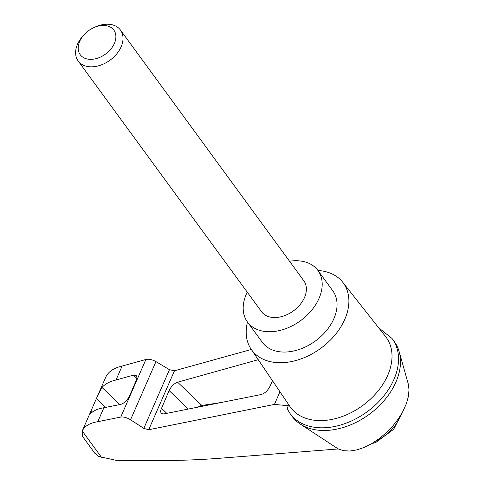 <?xml version="1.0" encoding="UTF-8"?>
<svg xmlns="http://www.w3.org/2000/svg" width="485" height="485" viewBox="0 0 485 485"><rect width="100%" height="100%" fill="white"/><g stroke="black" fill="none" stroke-linecap="round" stroke-linejoin="round"><path stroke-width="0.73" d="M378.633 327.757L391.953 338.421A63.299 43.899 143.8 0 1 392.341 338.942L394.305 341.622A63.299 43.899 143.8 0 1 399.161 351.673L408.176 383.647L409.013 389.6L408.418 396.336L406.406 403.599L403.053 411.134L398.476 418.67L392.844 425.939L386.363 432.675L379.252 438.634L371.783 443.605L364.211 447.412L356.814 449.916L349.861 451.026L343.598 450.704L338.251 448.958L218.577 458.349C194.388 460.18 169.138 460.889 142.82 460.483L116.036 460.307L98.898 456.5L94.842 453.269L82.28 436.088L82.232 431.007C84.59 426.072 89.773 422.968 97.788 421.689L103.875 407.752C97.867 408.679 93.417 410.674 90.531 413.741L89.531 414.596L89.986 413.262L97.885 395.184L102.008 387.466C105.093 383.944 109.755 381.452 116 380.004L122.087 366.072C113.781 368.018 108.349 371.686 105.803 377.063L97.885 395.184M399.161 351.673A63.299 43.899 143.8 0 1 369.127 414.426A63.299 43.899 143.8 0 1 300.227 424.036A63.299 43.899 143.8 0 1 292.122 416.36L290.163 413.681A63.299 43.899 143.8 0 1 289.781 413.147L287.211 408.831L288.06 406.315M300.227 424.036L338.251 448.958M279.96 391.771L274.437 404.411L148.707 429.746L143.809 428.382L169.453 369.685L155.958 361.616C152.26 359.567 148.907 358.851 145.906 359.476L122.087 366.072M169.453 369.685L174.479 370.758L251.327 349.473M272.473 380.707L270.139 386.048C267.841 390.546 264.877 393.371 261.245 394.523L163.73 413.954L161.141 413.25L160.626 411.735L160.777 410.08L169.101 390.577C171.241 386.321 174.079 383.526 177.607 382.192L258.244 359.694M97.788 421.689L120.747 417.064C123.645 416.676 126.906 417.585 130.544 419.786L143.809 428.382M116 380.004L133.405 375.147L136.388 375.76L136.903 377.275L136.491 379.864L129.513 395.942C127.222 400.44 124.257 403.265 120.62 404.417L103.875 407.752M84.275 34.502L83.268 35.587A26.19 18.163 -36.2 0 0 78.17 60.983A26.19 18.163 -36.2 0 0 110.034 60.182A26.19 18.163 -36.2 0 0 120.456 30.058A26.19 18.163 -36.2 0 0 108.604 24.25A26.19 18.163 -36.2 0 0 94.708 27.221L93.369 27.851A20.837 14.453 -36.2 0 0 84.275 34.502A20.837 14.453 -36.2 0 0 85.093 58.37A20.837 14.453 -36.2 0 0 113.169 45.802A20.837 14.453 -36.2 0 0 104.427 25.487A20.837 14.453 -36.2 0 0 93.369 27.851M120.456 30.058L303.828 280.779A26.19 18.163 143.8 0 1 304.495 297.523A26.19 18.163 143.8 0 1 283.476 316.062A26.19 18.163 143.8 0 1 261.548 311.703L78.17 60.983M289.533 261.227A43.656 30.276 143.8 0 1 317.924 270.472A43.656 30.276 143.8 0 1 319.033 298.378A43.656 30.276 143.8 0 1 284.004 329.279A43.656 30.276 143.8 0 1 247.453 322.01A43.656 30.276 143.8 0 1 247.247 292.152M247.459 322.022A56.751 39.358 143.8 0 0 251.163 349.236A56.751 39.358 143.8 0 0 298.602 359.706A56.751 39.358 143.8 0 0 344.793 319.33A56.751 39.358 143.8 0 0 342.743 282.258A56.751 39.358 143.8 0 0 317.93 270.478L332.777 290.776A43.656 30.276 143.8 0 1 333.886 318.687A43.656 30.276 143.8 0 1 298.857 349.582A43.656 30.276 143.8 0 1 262.306 342.319L247.453 322.01M392.341 338.942A63.299 43.899 143.8 0 1 367.169 411.747A63.299 43.899 143.8 0 1 290.163 413.681M197.916 407.145A8.73 4.814 133.8 0 1 201.851 405.466L221.221 402.501M274.437 404.411L289.484 405.836M342.743 282.258L385.593 336.578A59.267 41.104 143.8 0 1 387.727 375.299A59.267 41.104 143.8 0 1 339.494 417.458A59.267 41.104 143.8 0 1 289.951 406.527L251.163 349.236M148.707 429.746L174.479 370.758M130.544 419.786L155.958 361.616M120.747 417.064L145.906 359.476M102.008 387.466L119.831 404.575M96.394 398.615L105.56 407.418M91.101 410.722L92.453 412.02M101.517 457.373L82.232 431.007M376.299 440.75A34.92 24.22 -36.2 0 0 400.367 415.803M177.607 382.192L201.851 405.466M169.101 390.577L188.35 409.049M161.42 408.164L166.81 413.341M133.405 375.147L136.843 378.445M89.986 413.262L82.153 431.183M371.128 443.987L376.124 442.211L393.693 429.267L401.889 413.256"/></g></svg>
